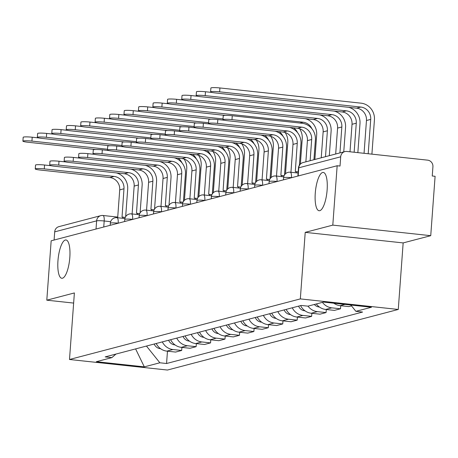 <?xml version="1.0" encoding="UTF-8"?>
<svg xmlns="http://www.w3.org/2000/svg" width="458" height="458" viewBox="0 0 458 458"><rect width="100%" height="100%" fill="white"/><g stroke="black" fill="none" stroke-linecap="round" stroke-linejoin="round"><path stroke-width="0.69" d="M315.27 193.144A19.259 5.759 96.2 0 1 323.256 172.437A19.259 5.759 96.2 0 1 327.121 190.036A19.259 5.759 96.2 0 1 319.129 210.737A19.259 5.759 96.2 0 1 315.27 193.144M57.966 260.676A19.259 5.759 96.2 0 1 65.952 239.969A19.259 5.759 96.2 0 1 69.811 257.568A19.259 5.759 96.2 0 1 61.824 278.269A19.259 5.759 96.2 0 1 57.966 260.676M430.738 235.681L332.8 225.124L337.162 165.744L51.164 240.805L46.802 300.185L74.385 292.943L69.496 359.49L167.433 370.041L398.271 309.459L403.16 242.917L430.738 235.681L435.1 176.301L432.243 175.992L432.925 166.741A6.017 5.708 75.3 0 0 427.652 160.157L346.843 151.449A6.017 5.708 75.3 0 0 344.88 151.592A6.017 5.708 75.3 0 0 340.695 156.802L298.771 167.805A6.017 0.653 -175.8 0 0 298.479 167.977L297.883 176.049M332.8 225.124L305.217 232.361L300.334 298.902L69.496 359.49M337.162 165.744L340.019 166.054L340.695 156.802M46.802 300.185L73.641 303.076M54.096 240.032L54.697 231.863A6.017 5.708 -104.7 0 1 58.882 226.653L100.806 215.649A6.017 5.708 75.3 0 0 96.627 220.859L54.697 231.863M156.207 343.494A13.843 13.127 75.3 0 0 166.861 351.131L175.574 352.07L181.683 350.467L172.969 349.528A13.843 13.127 -104.7 0 1 162.315 341.891M181.906 347.404L181.683 350.467M170.645 339.704A13.843 13.127 75.3 0 0 181.299 347.341L190.013 348.28L196.121 346.677L187.408 345.738A13.843 13.127 -104.7 0 1 176.754 338.101M196.345 343.615L196.121 346.677M185.084 335.914A13.843 13.127 75.3 0 0 195.738 343.552L204.451 344.49L210.56 342.887L201.846 341.949A13.843 13.127 -104.7 0 1 191.192 334.311M210.783 339.83L210.56 342.887M199.522 332.13A13.843 13.127 75.3 0 0 210.182 339.762L218.89 340.7L224.998 339.097L216.291 338.159A13.843 13.127 -104.7 0 1 205.631 330.527M225.221 336.04L224.998 339.097M213.96 328.34A13.843 13.127 75.3 0 0 224.62 335.972L233.328 336.911L239.437 335.308L230.729 334.369A13.843 13.127 -104.7 0 1 220.069 326.737M239.66 332.25L239.437 335.308M228.399 324.55A13.843 13.127 75.3 0 0 239.059 332.182L247.767 333.121L253.875 331.518L245.167 330.579A13.843 13.127 -104.7 0 1 234.507 322.947M254.098 328.46L253.875 331.518M242.837 320.76A13.843 13.127 75.3 0 0 253.497 328.392L262.205 329.331L268.314 327.728L259.606 326.789A13.843 13.127 -104.7 0 1 248.946 319.157M268.537 324.67L268.314 327.728M257.276 316.97A13.843 13.127 75.3 0 0 267.936 324.608L276.643 325.541L282.752 323.938L274.044 323.005A13.843 13.127 -104.7 0 1 263.384 315.367M282.975 320.881L282.752 323.938M271.714 313.18A13.843 13.127 75.3 0 0 282.374 320.818L291.082 321.756L297.19 320.153L288.483 319.215A13.843 13.127 -104.7 0 1 277.823 311.577M297.414 317.091L297.19 320.153M286.158 309.39A13.843 13.127 75.3 0 0 296.813 317.028L305.52 317.966L311.629 316.364L302.921 315.425A13.843 13.127 -104.7 0 1 292.267 307.787M311.852 313.301L311.629 316.364M300.597 305.6A13.843 13.127 75.3 0 0 311.251 313.238L319.959 314.177L326.067 312.574L317.36 311.635A13.843 13.127 -104.7 0 1 308.005 306.139M326.291 309.511L326.067 312.574M316.335 303.952A13.843 13.127 75.3 0 0 325.69 309.448L334.397 310.387L340.506 308.784L331.798 307.845A13.843 13.127 -104.7 0 1 322.443 302.349M340.729 305.721L340.506 308.784M333.813 303.196A13.843 13.127 75.3 0 0 340.128 305.658L348.836 306.597L351.526 305.892M146.457 346.053L159.853 362.782L144.304 366.864L96.335 361.694L111.884 357.612L115.971 354.057M159.853 362.782L166.563 363.509L362.599 312.058L355.889 311.331L371.438 307.255L323.468 302.085L307.919 306.162L301.209 305.44L105.174 356.891L111.884 357.612M398.271 309.459L300.334 298.902M403.16 242.917L305.217 232.361M167.468 351.194L166.563 363.509M355.889 311.331L350.839 305.034M144.304 366.864L135.608 348.904M35.249 168.95L35.535 165.069A6.922 0.75 4.2 0 1 44.563 165.017L44.283 168.899A6.922 0.75 -175.8 0 0 35.249 168.95A6.922 0.75 -175.8 0 0 40.023 170.015L109.834 177.538A11.284 10.7 -104.7 0 1 119.721 189.881L117.677 217.739M125.669 216.674L127.69 189.165A15.2 14.41 75.3 0 0 116.326 172.895M123.179 218.334A6.017 1.798 -83.8 0 0 122.246 217.058A6.017 1.798 -83.8 0 0 122.034 217.075L123.981 188.765A11.284 10.7 -104.7 0 0 114.094 176.422L44.283 168.899M51.101 165.722L44.563 165.017M22.9 141.15L23.186 137.274A6.922 0.75 4.2 0 1 32.215 137.223L31.934 141.098A6.922 0.75 -175.8 0 0 22.9 141.15A6.922 0.75 -175.8 0 0 27.675 142.215L95.51 149.526M154.197 344.021A7.523 7.133 75.3 0 0 160.586 348.698M184.431 200.295L186.727 169.059A15.2 14.41 75.3 0 0 184.07 159.023M38.753 137.927L32.215 137.223M31.934 141.098L107.498 149.245M178.048 158.165A11.284 10.7 -104.7 0 1 181.958 162.836M49.687 165.161L49.974 161.279A6.922 0.75 4.2 0 1 59.002 161.227L58.721 165.109A6.922 0.75 -175.8 0 0 49.687 165.161A6.922 0.75 -175.8 0 0 54.462 166.225L124.273 173.748A11.284 10.7 -104.7 0 1 134.16 186.091L132.116 213.955M140.108 212.884L142.129 185.376A15.2 14.41 75.3 0 0 130.765 169.105M137.618 214.544A6.017 1.798 -83.8 0 0 136.684 213.268A6.017 1.798 -83.8 0 0 136.473 213.285L138.419 184.975A11.284 10.7 -104.7 0 0 128.532 172.632L58.721 165.109M65.54 161.932L59.002 161.227M64.126 161.371L64.412 157.489A6.922 0.75 4.2 0 1 73.44 157.438L73.16 161.319A6.922 0.75 -175.8 0 0 64.126 161.371A6.922 0.75 -175.8 0 0 68.9 162.435L138.711 169.958A11.284 10.7 -104.7 0 1 148.598 182.301L146.554 210.165M154.546 209.094L156.567 181.586A15.2 14.41 75.3 0 0 145.203 165.315M152.056 210.754A6.017 1.798 -83.8 0 0 151.123 209.478A6.017 1.798 -83.8 0 0 150.917 209.495L152.858 181.185A11.284 10.7 -104.7 0 0 142.97 168.842L73.16 161.319M79.978 158.142L73.44 157.438M37.338 137.36L37.625 133.484A6.922 0.75 4.2 0 1 46.659 133.433L46.373 137.308A6.922 0.75 -175.8 0 0 37.338 137.36A6.922 0.75 -175.8 0 0 42.113 138.425L109.949 145.741M168.636 340.231A7.523 7.133 75.3 0 0 175.025 344.908M198.869 196.505L201.165 165.269A15.2 14.41 75.3 0 0 198.509 155.233M53.191 134.137L46.659 133.433M46.373 137.308L121.937 145.455M192.486 154.375A11.284 10.7 -104.7 0 1 196.396 159.046M51.777 133.57L52.063 129.694A6.922 0.75 4.2 0 1 61.097 129.643L60.811 133.518A6.922 0.75 -175.8 0 0 51.777 133.57A6.922 0.75 -175.8 0 0 56.552 134.641L124.387 141.951M183.074 336.447A7.523 7.133 75.3 0 0 189.463 341.118M213.308 192.715L215.604 161.479A15.2 14.41 75.3 0 0 212.947 151.443M67.629 130.347L61.097 129.643M60.811 133.518L136.375 141.665M206.93 150.585A11.284 10.7 -104.7 0 1 210.835 155.256M78.564 157.581L78.85 153.699A6.922 0.75 4.2 0 1 87.884 153.648L87.598 157.529A6.922 0.75 -175.8 0 0 78.564 157.581A6.922 0.75 -175.8 0 0 83.339 158.645L153.149 166.168A11.284 10.7 -104.7 0 1 163.037 178.511L160.993 206.375M168.985 205.304L171.006 177.796A15.2 14.41 75.3 0 0 159.642 161.525M166.494 206.964A6.017 1.798 -83.8 0 0 165.561 205.694A6.017 1.798 -83.8 0 0 165.355 205.705L167.296 177.395A11.284 10.7 -104.7 0 0 157.409 165.052L87.598 157.529M94.417 154.352L87.884 153.648M93.003 153.791L93.289 149.909A6.922 0.75 4.2 0 1 102.323 149.858L102.037 153.739A6.922 0.75 -175.8 0 0 93.003 153.791A6.922 0.75 -175.8 0 0 97.777 154.856L167.594 162.378A11.284 10.7 -104.7 0 1 177.475 174.727L175.431 202.585M183.429 201.514L185.444 174.006A15.2 14.41 75.3 0 0 174.08 157.735M180.933 203.175A6.017 1.798 -83.8 0 0 180 201.904A6.017 1.798 -83.8 0 0 179.794 201.921L181.734 173.605A11.284 10.7 -104.7 0 0 171.847 161.262L102.037 153.739M108.855 150.562L102.323 149.858M107.441 150.001L107.727 146.125A6.922 0.75 4.2 0 1 116.761 146.073L116.475 149.949A6.922 0.75 -175.8 0 0 107.441 150.001A6.922 0.75 -175.8 0 0 112.216 151.066L182.032 158.594A11.284 10.7 -104.7 0 1 191.913 170.937L189.87 198.795M197.867 197.724L199.883 170.216A15.2 14.41 75.3 0 0 188.519 153.945M195.371 199.385A6.017 1.798 -83.8 0 0 194.438 198.114A6.017 1.798 -83.8 0 0 194.232 198.131L196.173 169.815A11.284 10.7 -104.7 0 0 186.286 157.472L116.475 149.949M123.294 146.778L116.761 146.073M66.215 129.786L66.502 125.904A6.922 0.75 4.2 0 1 75.536 125.853L75.249 129.728A6.922 0.75 -175.8 0 0 66.215 129.786A6.922 0.75 -175.8 0 0 70.99 130.851L138.826 138.161M197.513 332.657A7.523 7.133 75.3 0 0 203.902 337.328M227.746 188.925L230.042 157.695A15.2 14.41 75.3 0 0 227.386 147.653M82.068 126.557L75.536 125.853M75.249 129.728L150.814 137.875M221.369 146.795A11.284 10.7 -104.7 0 1 225.273 151.466M80.654 125.996L80.94 122.114A6.922 0.75 4.2 0 1 89.974 122.063L89.688 125.944A6.922 0.75 -175.8 0 0 80.654 125.996A6.922 0.75 -175.8 0 0 85.428 127.061L153.264 134.371M211.951 328.867A7.523 7.133 75.3 0 0 218.34 333.544M242.185 185.135L244.48 153.905A15.2 14.41 75.3 0 0 241.824 143.864M96.506 122.767L89.974 122.063M89.688 125.944L165.252 134.085M235.807 143.005A11.284 10.7 -104.7 0 1 239.711 147.676M95.092 122.206L95.379 118.324A6.922 0.75 4.2 0 1 104.413 118.273L104.126 122.154A6.922 0.75 -175.8 0 0 95.092 122.206A6.922 0.75 -175.8 0 0 99.867 123.271L167.702 130.582M226.395 325.077A7.523 7.133 75.3 0 0 232.779 329.754M256.629 181.351L258.919 150.115A15.2 14.41 75.3 0 0 256.262 140.074M110.945 118.977L104.413 118.273M104.126 122.154L179.691 130.295M250.245 139.215A11.284 10.7 -104.7 0 1 254.15 143.886M121.88 146.211L122.166 142.335A6.922 0.75 4.2 0 1 131.2 142.283L130.914 146.159A6.922 0.75 -175.8 0 0 121.88 146.211A6.922 0.75 -175.8 0 0 126.654 147.276L196.471 154.804A11.284 10.7 -104.7 0 1 206.352 167.147L204.308 195.005M212.306 193.934L214.321 166.426A15.2 14.41 75.3 0 0 202.957 150.155M209.81 195.6A6.017 1.798 -83.8 0 0 208.877 194.324A6.017 1.798 -83.8 0 0 208.671 194.341L210.611 166.031A11.284 10.7 -104.7 0 0 200.724 153.682L130.914 146.159M137.732 142.988L131.2 142.283M109.531 118.416L109.817 114.534A6.922 0.75 4.2 0 1 118.851 114.483L118.565 118.364A6.922 0.75 -175.8 0 0 109.531 118.416A6.922 0.75 -175.8 0 0 114.305 119.481L182.141 126.792M240.834 321.287A7.523 7.133 75.3 0 0 247.223 325.964M271.067 177.561L273.357 146.325A15.2 14.41 75.3 0 0 270.701 136.284M125.383 115.187L118.851 114.483M118.565 118.364L194.129 126.505M264.684 135.425A11.284 10.7 -104.7 0 1 268.588 140.096M136.318 142.421L136.604 138.545A6.922 0.75 4.2 0 1 145.638 138.493L145.352 142.369A6.922 0.75 -175.8 0 0 136.318 142.421A6.922 0.75 -175.8 0 0 141.093 143.486L210.909 151.014A11.284 10.7 -104.7 0 1 220.79 163.357L218.747 191.215M226.744 190.144L228.765 162.642A15.2 14.41 75.3 0 0 217.395 146.365M224.248 191.81A6.017 1.798 -83.8 0 0 223.315 190.534A6.017 1.798 -83.8 0 0 223.109 190.551L225.05 162.241A11.284 10.7 -104.7 0 0 215.163 149.898L145.352 142.369M152.171 139.198L145.638 138.493M123.969 114.626L124.255 110.744A6.922 0.75 4.2 0 1 133.289 110.693L133.003 114.574A6.922 0.75 -175.8 0 0 123.969 114.626A6.922 0.75 -175.8 0 0 128.744 115.691L196.579 123.002M255.272 317.497A7.523 7.133 75.3 0 0 261.661 322.174M285.506 173.771L287.796 142.535A15.2 14.41 75.3 0 0 285.139 132.494M139.822 111.397L133.289 110.693M133.003 114.574L208.567 122.715M279.122 131.635A11.284 10.7 -104.7 0 1 283.027 136.307M150.756 138.631L151.043 134.755A6.922 0.75 4.2 0 1 160.077 134.704L159.79 138.579A6.922 0.75 -175.8 0 0 150.756 138.631A6.922 0.75 -175.8 0 0 155.531 139.701L225.347 147.224A11.284 10.7 -104.7 0 1 235.235 159.567L233.185 187.425M241.183 186.354L243.204 158.852A15.2 14.41 75.3 0 0 231.834 142.575M238.687 188.02A6.017 1.798 -83.8 0 0 237.754 186.744A6.017 1.798 -83.8 0 0 237.547 186.761L239.488 158.451A11.284 10.7 -104.7 0 0 229.601 146.108L159.79 138.579M166.609 135.408L160.077 134.704M138.408 110.836L138.694 106.954A6.922 0.75 4.2 0 1 147.728 106.903L147.442 110.784A6.922 0.75 -175.8 0 0 138.408 110.836A6.922 0.75 -175.8 0 0 143.182 111.901L211.018 119.212M269.71 313.707A7.523 7.133 75.3 0 0 276.1 318.384M300.379 164.01L302.234 138.745A15.2 14.41 75.3 0 0 299.578 128.704M154.26 107.607L147.728 106.903M147.442 110.784L223.006 118.925M293.561 127.845A11.284 10.7 -104.7 0 1 297.465 132.517M165.195 134.841L165.481 130.965A6.922 0.75 4.2 0 1 174.515 130.914L174.229 134.789A6.922 0.75 -175.8 0 0 165.195 134.841A6.922 0.75 -175.8 0 0 169.97 135.912L239.786 143.434A11.284 10.7 -104.7 0 1 249.673 155.777L247.623 183.635M255.621 182.565L257.642 155.062A15.2 14.41 75.3 0 0 246.272 138.785M253.125 184.231A6.017 1.798 -83.8 0 0 252.192 182.954A6.017 1.798 -83.8 0 0 251.986 182.971L253.927 154.661A11.284 10.7 -104.7 0 0 244.045 142.318L174.229 134.789M181.047 131.618L174.515 130.914M152.852 107.046L153.132 103.164A6.922 0.75 4.2 0 1 162.166 103.113L161.88 106.995A6.922 0.75 -175.8 0 0 152.852 107.046A6.922 0.75 -175.8 0 0 157.626 108.111L225.456 115.422M284.149 309.917A7.523 7.133 75.3 0 0 290.538 314.594M314.875 159.47L316.673 134.955A15.2 14.41 75.3 0 0 305.309 118.685M168.699 103.817L162.166 103.113M161.88 106.995L303.076 122.212A11.284 10.7 -104.7 0 1 311.904 128.732M179.633 131.057L179.92 127.175A6.922 0.75 4.2 0 1 188.954 127.124L188.667 131.005A6.922 0.75 -175.8 0 0 179.633 131.057A6.922 0.75 -175.8 0 0 184.408 132.122L254.224 139.644A11.284 10.7 -104.7 0 1 264.111 151.987L262.062 179.845M270.06 178.78L272.081 151.272A15.2 14.41 75.3 0 0 260.711 134.996M267.564 180.441A6.017 1.798 -83.8 0 0 266.63 179.164A6.017 1.798 -83.8 0 0 266.424 179.181L268.365 150.871A11.284 10.7 -104.7 0 0 258.484 138.528L188.667 131.005M195.486 127.828L188.954 127.124M167.29 103.256L167.571 99.38A6.922 0.75 4.2 0 1 176.605 99.329L176.319 103.205A6.922 0.75 -175.8 0 0 167.29 103.256A6.922 0.75 -175.8 0 0 172.065 104.321L313.261 119.538A11.284 10.7 -104.7 0 1 323.142 131.881L321.241 157.798M298.587 306.127A7.523 7.133 75.3 0 0 304.976 310.805M176.319 103.205L317.514 118.422A11.284 10.7 -104.7 0 1 327.401 130.765L325.501 156.682M329.313 155.68L331.111 131.165A15.2 14.41 75.3 0 0 319.747 114.895M183.137 100.033L176.605 99.329M194.078 127.267L194.358 123.385A6.922 0.75 4.2 0 1 203.392 123.334L203.106 127.215A6.922 0.75 -175.8 0 0 194.078 127.267A6.922 0.75 -175.8 0 0 198.852 128.332L268.663 135.854A11.284 10.7 -104.7 0 1 278.55 148.197L276.5 176.055M284.498 174.99L286.519 147.482A15.2 14.41 75.3 0 0 275.149 131.206M282.002 176.651A6.017 1.798 -83.8 0 0 281.069 175.374A6.017 1.798 -83.8 0 0 280.863 175.391L282.804 147.081A11.284 10.7 -104.7 0 0 272.922 134.738L203.106 127.215M209.924 124.038L203.392 123.334M181.729 99.466L182.009 95.59A6.922 0.75 4.2 0 1 191.043 95.539L190.757 99.415A6.922 0.75 -175.8 0 0 181.729 99.466A6.922 0.75 -175.8 0 0 186.503 100.531L327.699 115.748A11.284 10.7 -104.7 0 1 337.58 128.097L335.68 154.008M314.337 304.478A7.523 7.133 75.3 0 0 319.415 307.015M190.757 99.415L331.953 114.632A11.284 10.7 -104.7 0 1 341.84 126.975L339.939 152.892M343.752 151.89L345.555 127.376A15.2 14.41 75.3 0 0 334.185 111.105M197.575 96.243L191.043 95.539M208.516 123.477L208.796 119.595A6.922 0.75 4.2 0 1 217.831 119.544L217.544 123.425A6.922 0.75 -175.8 0 0 208.516 123.477A6.922 0.75 -175.8 0 0 213.291 124.542L283.101 132.064A11.284 10.7 -104.7 0 1 292.988 144.407L290.939 172.265M299.377 165.229L300.958 143.692A15.2 14.41 75.3 0 0 289.588 127.421M296.44 172.861A6.017 1.798 -83.8 0 0 295.507 171.584A6.017 1.798 -83.8 0 0 295.301 171.601L297.242 143.291A11.284 10.7 -104.7 0 0 287.361 130.948L217.544 123.425M224.363 120.248L217.831 119.544M196.167 95.676L196.448 91.8A6.922 0.75 4.2 0 1 205.482 91.749L205.195 95.625A6.922 0.75 -175.8 0 0 196.167 95.676A6.922 0.75 -175.8 0 0 200.942 96.741L342.137 111.964A11.284 10.7 -104.7 0 1 352.025 124.307L350.004 151.787M332.806 303.087A7.523 7.133 75.3 0 0 333.853 303.225M205.195 95.625L346.391 110.842A11.284 10.7 -104.7 0 1 356.278 123.185L354.149 152.233M357.858 152.634L359.994 123.586A15.2 14.41 75.3 0 0 348.624 107.315M212.014 92.453L205.482 91.749M222.954 119.687L223.235 115.805A6.922 0.75 4.2 0 1 232.269 115.754L231.983 119.635A6.922 0.75 -175.8 0 0 222.954 119.687A6.922 0.75 -175.8 0 0 227.729 120.752L297.54 128.274A11.284 10.7 -104.7 0 1 307.427 140.617L305.87 161.834M313.942 159.716L315.396 139.902A15.2 14.41 75.3 0 0 302.08 123.276L232.269 115.754M231.983 119.635L301.799 127.158A11.284 10.7 -104.7 0 1 311.68 139.501L310.123 160.718M210.606 91.886L210.886 88.01A6.922 0.75 4.2 0 1 219.92 87.959L219.634 91.835A6.922 0.75 -175.8 0 0 210.606 91.886A6.922 0.75 -175.8 0 0 215.38 92.957L356.576 108.174A11.284 10.7 -104.7 0 1 366.463 120.517L364.053 153.304M219.634 91.835L360.835 107.052A11.284 10.7 -104.7 0 1 370.717 119.401L368.198 153.751M371.907 154.151L374.432 119.796A15.2 14.41 75.3 0 0 361.116 103.176L219.92 87.959M291.58 177.704L291.454 177.693A6.017 0.653 -175.8 0 0 283.891 177.561A6.017 0.653 -175.8 0 0 283.599 177.738L283.445 179.839M277.142 181.494L277.016 181.483A6.017 0.653 -175.8 0 0 269.453 181.351A6.017 0.653 -175.8 0 0 269.161 181.528L269.006 183.629M262.703 185.284L262.577 185.272A6.017 0.653 -175.8 0 0 255.014 185.141A6.017 0.653 -175.8 0 0 254.722 185.318L254.568 187.419M248.265 189.074L248.139 189.062A6.017 0.653 -175.8 0 0 240.576 188.931A6.017 0.653 -175.8 0 0 240.284 189.102L240.129 191.209M233.826 192.864L233.7 192.852A6.017 0.653 -175.8 0 0 226.138 192.721A6.017 0.653 -175.8 0 0 225.846 192.892L225.691 194.999M219.388 196.654L219.262 196.637A6.017 0.653 -175.8 0 0 211.699 196.511A6.017 0.653 -175.8 0 0 211.407 196.682L211.252 198.789M204.949 200.444L204.823 200.427A6.017 0.653 -175.8 0 0 197.261 200.301A6.017 0.653 -175.8 0 0 196.969 200.472L196.814 202.579M190.511 204.234L190.385 204.216A6.017 0.653 -175.8 0 0 182.822 204.091A6.017 0.653 -175.8 0 0 182.53 204.262L182.376 206.369M176.072 208.024L175.941 208.006A6.017 0.653 -175.8 0 0 168.384 207.88A6.017 0.653 -175.8 0 0 168.092 208.052L167.937 210.159M161.634 211.814L161.502 211.796A6.017 0.653 -175.8 0 0 153.945 211.665A6.017 0.653 -175.8 0 0 153.648 211.842L153.499 213.949M147.195 215.598L147.064 215.586A6.017 0.653 -175.8 0 0 139.507 215.455A6.017 0.653 -175.8 0 0 139.209 215.632L139.055 217.733M132.757 219.388L132.625 219.376A6.017 0.653 -175.8 0 0 125.063 219.245A6.017 0.653 -175.8 0 0 124.771 219.422L124.616 221.523M118.319 223.178L118.187 223.166A6.017 0.653 -175.8 0 0 110.624 223.035A6.017 0.653 -175.8 0 0 110.332 223.212L110.178 225.313M110.647 221.683L104.189 220.985A6.017 0.653 -175.8 0 0 96.627 220.859L96.025 229.029M103.748 227.002L104.189 220.985A6.017 1.798 96.2 0 0 102.981 215.489A6.017 6.017 0 0 0 100.806 215.649A6.017 5.708 75.3 0 1 102.775 215.506A6.017 1.798 96.2 0 1 102.981 215.489L117.723 217.075M291.448 177.738L291.454 177.693A6.017 1.798 -83.8 0 0 290.246 172.191A6.017 1.798 -83.8 0 0 290.04 172.208M277.01 181.528L277.016 181.483A6.017 1.798 -83.8 0 0 275.808 175.981A6.017 1.798 -83.8 0 0 275.601 175.998M262.571 185.318L262.577 185.272A6.017 1.798 -83.8 0 0 261.369 179.771A6.017 1.798 -83.8 0 0 261.163 179.788M248.133 189.108L248.139 189.062A6.017 1.798 -83.8 0 0 246.931 183.561A6.017 1.798 -83.8 0 0 246.725 183.578M233.695 192.898L233.7 192.852A6.017 1.798 -83.8 0 0 232.492 187.351A6.017 1.798 -83.8 0 0 232.286 187.368M219.256 196.688L219.262 196.637A6.017 1.798 -83.8 0 0 218.054 191.141A6.017 1.798 -83.8 0 0 217.848 191.158M204.818 200.478L204.823 200.427A6.017 1.798 -83.8 0 0 203.615 194.931A6.017 1.798 -83.8 0 0 203.409 194.948M190.379 204.268L190.385 204.216A6.017 1.798 -83.8 0 0 189.177 198.72A6.017 1.798 -83.8 0 0 188.971 198.738M175.941 208.058L175.941 208.006A6.017 1.798 -83.8 0 0 174.738 202.51A6.017 1.798 -83.8 0 0 174.532 202.528M161.502 211.848L161.502 211.796A6.017 1.798 -83.8 0 0 160.3 206.3A6.017 1.798 -83.8 0 0 160.094 206.318M147.064 215.632L147.064 215.586A6.017 1.798 -83.8 0 0 145.862 210.09A6.017 1.798 -83.8 0 0 145.655 210.102M132.625 219.422L132.625 219.376A6.017 1.798 -83.8 0 0 131.423 213.875A6.017 1.798 -83.8 0 0 131.211 213.892M118.187 223.212L118.187 223.166A6.017 1.798 -83.8 0 0 116.985 217.665A6.017 1.798 -83.8 0 0 116.773 217.682M331.798 307.845L325.69 309.448M317.36 311.635L311.251 313.238M302.921 315.425L296.813 317.028M288.483 319.215L282.374 320.818M274.044 323.005L267.936 324.608M259.606 326.789L253.497 328.392M245.167 330.579L239.059 332.182M230.729 334.369L224.62 335.972M216.291 338.159L210.182 339.762M201.846 341.949L195.738 343.552M187.408 345.738L181.299 347.341M172.969 349.528L166.861 351.131M344.931 304.398L340.128 305.658M298.169 175.975L298.771 167.805A6.017 5.708 75.3 0 1 302.95 162.596A6.017 6.017 0 0 0 298.479 167.977M119.721 189.881L123.981 188.765M109.834 177.538L114.094 176.422M134.16 186.091L138.419 184.975M124.273 173.748L128.532 172.632M148.598 182.301L152.858 181.185M138.711 169.958L142.97 168.842M163.037 178.511L167.296 177.395M153.149 166.168L157.409 165.052M177.475 174.727L181.734 173.605M167.594 162.378L171.847 161.262M191.913 170.937L196.173 169.815M182.032 158.594L186.286 157.472M206.352 167.147L210.611 166.031M196.471 154.804L200.724 153.682M220.79 163.357L225.05 162.241M210.909 151.014L215.163 149.898M235.235 159.567L239.488 158.451M225.347 147.224L229.601 146.108M249.673 155.777L253.927 154.661M239.786 143.434L244.045 142.318M303.076 122.212L299.904 123.042M264.111 151.987L268.365 150.871M254.224 139.644L258.484 138.528M327.401 130.765L323.142 131.881M317.514 118.422L313.261 119.538M278.55 148.197L282.804 147.081M268.663 135.854L272.922 134.738M341.84 126.975L337.58 128.097M331.953 114.632L327.699 115.748M292.988 144.407L297.242 143.291M283.101 132.064L287.361 130.948M356.278 123.185L352.025 124.307M346.391 110.842L342.137 111.964M307.427 140.617L311.68 139.501M297.54 128.274L301.799 127.158M370.717 119.401L366.463 120.517M360.835 107.052L356.576 108.174M124.908 218.523L116.985 217.665A6.017 6.017 0 0 0 110.332 223.212M139.346 214.733L131.423 213.875A6.017 6.017 0 0 0 124.771 219.422M153.785 210.943L145.862 210.09A6.017 6.017 0 0 0 139.209 215.632M168.223 207.153L160.3 206.3A6.017 6.017 0 0 0 153.648 211.842M182.662 203.363L174.738 202.51A6.017 6.017 0 0 0 168.092 208.052M197.1 199.574L189.177 198.72A6.017 6.017 0 0 0 182.53 204.262M211.539 195.784L203.615 194.931A6.017 6.017 0 0 0 196.969 200.472M225.977 191.994L218.054 191.141A6.017 6.017 0 0 0 211.407 196.682M240.416 188.204L232.492 187.351A6.017 6.017 0 0 0 225.846 192.892M254.854 184.414L246.931 183.561A6.017 6.017 0 0 0 240.284 189.102M269.298 180.624L261.369 179.771A6.017 6.017 0 0 0 254.722 185.318M283.737 176.84L275.808 175.981A6.017 6.017 0 0 0 269.161 181.528M298.106 173.038L290.246 172.191A6.017 6.017 0 0 0 283.599 177.738M302.95 162.596L344.88 151.592M122.246 217.058L125.286 217.39M136.684 213.268L139.73 213.6M151.123 209.478L154.169 209.81M165.561 205.694L168.607 206.02M180 201.904L183.045 202.23M194.438 198.114L197.484 198.44M208.877 194.324L211.922 194.65M223.315 190.534L226.361 190.86M237.754 186.744L240.799 187.07M252.192 182.954L255.238 183.28M266.63 179.164L269.676 179.49M281.069 175.374L284.115 175.706M295.507 171.584L298.192 171.876"/></g></svg>
